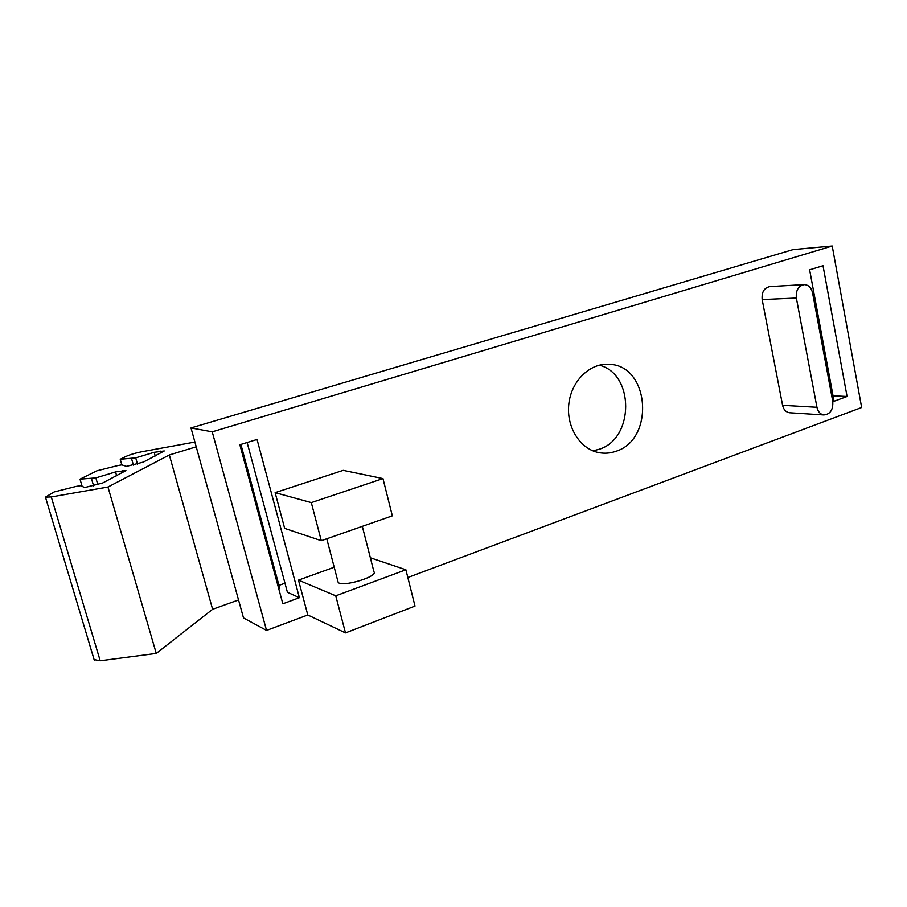 <?xml version="1.0" encoding="UTF-8"?>
<svg xmlns="http://www.w3.org/2000/svg" width="907" height="907" viewBox="0 0 907 907"><rect width="100%" height="100%" fill="white"/><g stroke="black" fill="none" stroke-linecap="round" stroke-linejoin="round"><path stroke-width="1.36" d="M194.903 442.049L141.934 451.72C135.404 453.012 129.984 454.634 125.665 456.584L120.234 459.271L121.844 464.894M120.234 459.271L135.71 457.854L154.179 452.31L164.258 450.96L143.431 462.06L126.515 466.357L121.765 464.872L117.536 465.631L96.902 470.812L80.009 479.168L95.847 477.898L115.54 471.923L125.926 470.586L102.752 482.955L84.839 487.524L80.383 485.687L75.973 486.458L54.137 491.957L45.452 497.138L51.268 496.945L107.956 487.025L169.337 454.963L196.218 446.811L243.507 617.928L266.545 630.433L212.227 431.823L832.218 246.024L861.65 407.492L407.833 577.51M80.009 479.168L82.14 486.413M284.979 583.212L278.948 585.378M847.07 396.472L823.012 265.717L809.622 269.821L834.055 401.257L847.07 396.472L833.045 395.826M299.389 597.702L257.055 439.476L239.856 444.747L282.825 603.79L299.389 597.702L287.417 592.294L247.123 442.525M278.755 588.722L279.753 588.36L240.899 444.43M334.207 567.226L298.482 580.129L307.79 614.98L266.545 630.433M275.127 492.648L284.662 528.373L321.293 540.697L311.305 502.614L275.127 492.648L343.209 470.348L382.969 478.59L392.334 515.834L321.293 540.697M615.808 451.323C610.196 453.296 604.516 453.715 598.767 452.604C579.936 449.044 565.991 426.63 568.859 403.66C571.489 380.657 590.253 362.698 609.323 364.308C649.82 365.351 655.013 439.623 615.808 451.323M789.974 412.776L789.373 412.742C785.881 412.118 783.625 409.635 782.594 405.316L762.163 299.582C761.551 292.099 764.148 287.768 769.941 286.589L803.908 284.628M832.218 246.024L793.103 249.595L191.003 427.934L196.218 446.811M212.227 431.823L191.003 427.934M345.488 632.916L335.76 595.82L405.882 569.766L415.009 606.069L345.488 632.916L307.79 614.98M592.872 450.824L599.073 449.294C634.344 438.875 634.662 373.809 599.266 365.17M832.773 401.461C833.238 409.783 830.256 414.284 823.828 414.941C820.279 414.306 817.978 411.744 816.946 407.277L796.357 298.04C795.745 290.308 798.387 285.83 804.294 284.617C808.534 284.877 811.3 287.632 812.57 292.893L832.773 401.461M311.305 502.614L382.969 478.59M405.882 569.766L370.362 557.782M337.914 581.41L338.118 582.192C340.715 587.815 378.389 576.784 373.933 571.75L362.312 526.343M335.76 595.82L298.482 580.129M94.113 659.593L100.201 660.784L156.265 653.437L212.612 609.289L238.53 599.946M107.956 487.025L156.265 653.437M169.337 454.963L212.612 609.289M91.505 478.681L93.625 485.937M115.54 471.923L116.663 475.801M95.847 477.898L97.865 484.803M131.549 458.613L133.408 465.121M154.179 452.31L155.222 455.994M135.71 457.854L137.513 464.157M816.946 407.277L782.594 405.316M796.357 298.04L762.163 299.582M51.268 496.945L100.201 660.784M122.275 470.722L122.83 472.638M160.641 451.13L161.151 452.944M823.828 414.941L789.373 412.742M609.323 364.308L606.023 364.24M338.118 582.192L326.769 538.781M45.452 497.138L94.271 660.149"/></g></svg>
